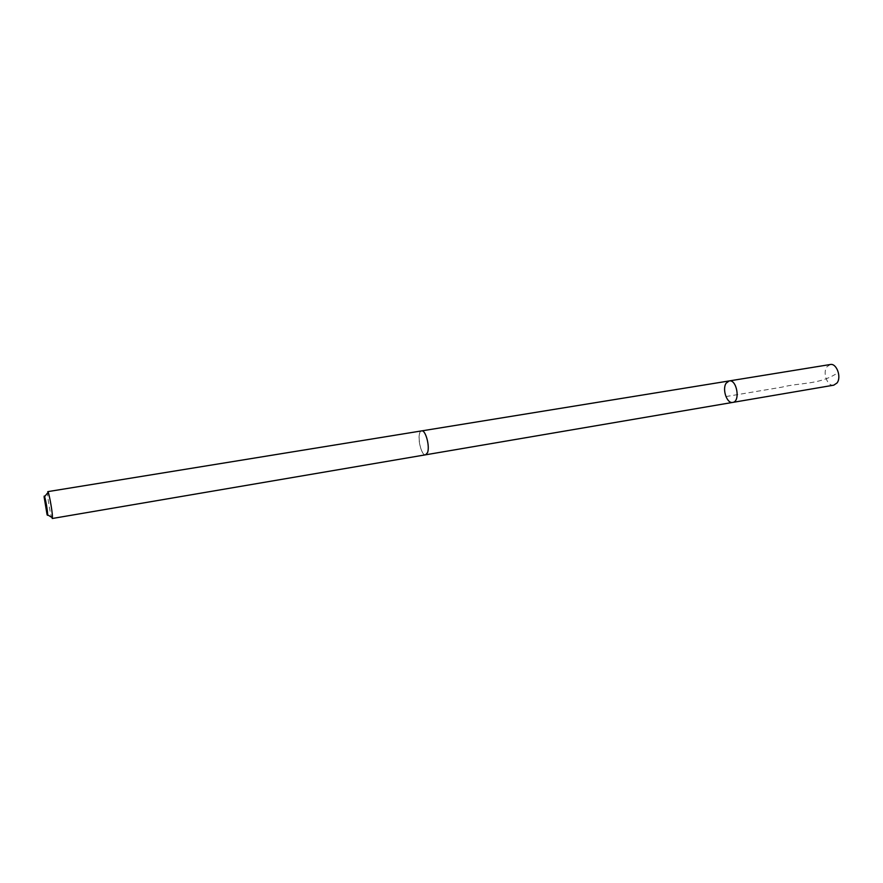 <?xml version="1.0" encoding="UTF-8"?>
<svg xmlns="http://www.w3.org/2000/svg" width="883" height="883" viewBox="0 0 883 883"><rect width="100%" height="100%" fill="white"/><g stroke="black" fill="none" stroke-linecap="round" stroke-linejoin="round"><path stroke-width="0.66" stroke-dasharray="4.42 3.31" d="M830.296 364.513L826.974 366.754C822.294 372.637 827.426 386.721 833.74 385.176M419.745 433.178C417.273 439.491 421.754 455.992 425.65 454.8L427.527 452.626C430.087 446.412 425.54 429.657 421.666 430.904L419.745 433.178M732.735 402.405C726.941 403.884 721.93 389.204 726.135 383.2L729.159 380.937M421.798 430.882L421.666 430.904C416.257 431.235 420.418 456.235 425.65 454.8L425.783 454.778M47.759 491.643L47.539 493.023C47.505 497.438 50.11 513.111 51.578 517.272L52.229 518.509M725.925 396.566L781.83 387.173C800.064 382.527 818 384.8 835.428 374.282M47.031 514.447L47.616 514.811"/><path stroke-width="1.32" d="M726.135 383.2L729.159 380.937C736.886 379.116 740.638 401.633 732.735 402.405C726.941 403.884 721.93 389.204 726.135 383.2M833.74 385.176L836.974 383.023C841.764 377.218 836.587 362.957 830.296 364.513L729.159 380.937C736.886 379.116 740.638 401.633 732.735 402.405L833.74 385.176M427.527 452.626C430.087 446.412 425.54 429.646 421.666 430.893L47.759 491.643C48.609 490.793 52.229 509.921 52.428 516.389L52.229 518.509L425.65 454.8L427.527 452.626M47.605 513.807C47.373 507.924 43.973 491.599 44.15 497.162L47.031 514.447C47.483 515.793 47.671 515.584 47.605 513.807M425.783 454.778L732.735 402.405M421.798 430.882L729.159 380.937M47.616 514.811L51.578 517.272M44.591 496.632L47.539 493.023"/></g></svg>
